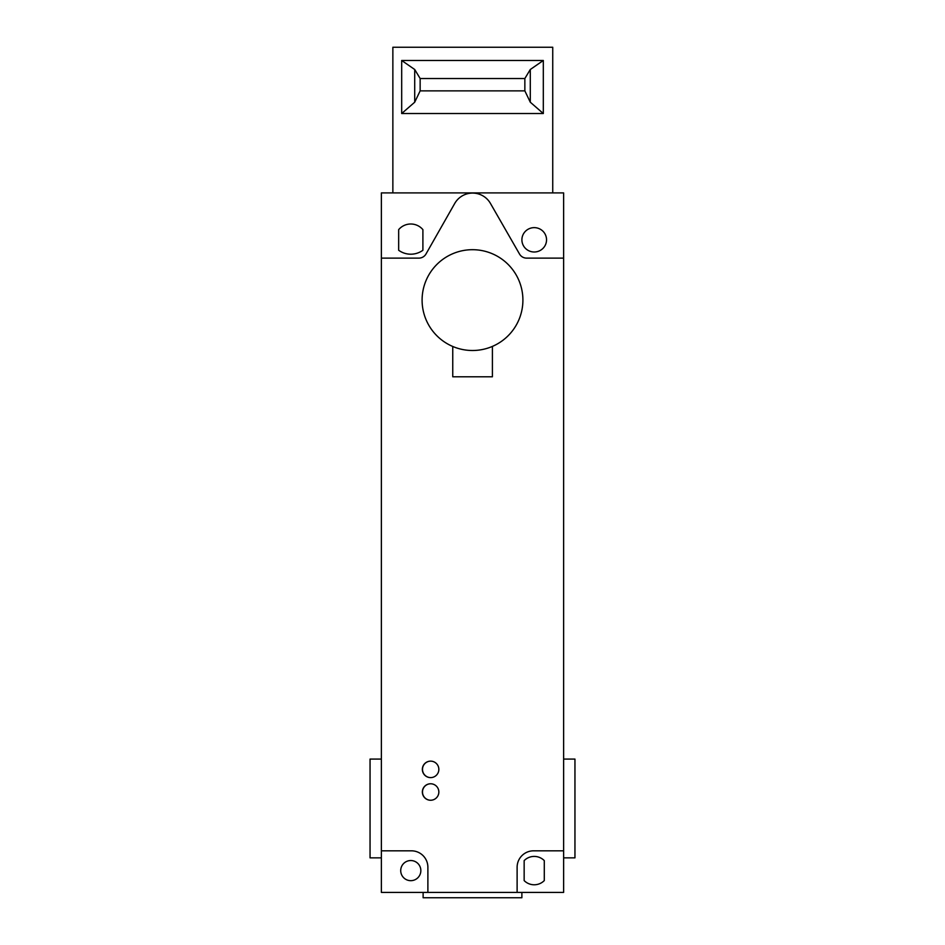 <?xml version="1.0" encoding="UTF-8"?>
<svg xmlns="http://www.w3.org/2000/svg" width="945" height="945" viewBox="0 0 945 945"><rect width="100%" height="100%" fill="white"/><g stroke="black" fill="none" stroke-linecap="round" stroke-linejoin="round"><path stroke-width="1.42" d="M472.5 350.5A50.404 50.404 0 0 1 422.096 300.097A50.404 50.404 0 0 1 472.5 249.693A50.404 50.404 0 0 1 522.904 300.097A50.404 50.404 0 0 1 472.5 350.5M381.367 857.859L370.05 857.859L370.05 759.083L381.367 759.083M563.633 857.859L574.95 857.859L574.95 759.083L563.633 759.083M423.124 892.399L423.124 897.75L521.876 897.75L521.876 892.399M530.287 102.202L543.316 113.53L401.684 113.53L414.713 102.202L420.147 90.862L420.147 78.518L524.853 78.518L524.853 90.862L530.287 102.202L530.287 69.505L524.853 78.518M524.853 90.862L420.147 90.862M420.147 78.518L414.713 69.505L401.684 60.48L543.316 60.48L530.287 69.505M392.86 192.91L392.86 47.25L552.742 47.25L552.742 192.91M543.316 60.48L543.316 113.53M401.684 60.48L401.684 113.53M414.713 69.505L414.713 102.202M546.541 239.817A12.32 12.179 180 0 0 534.22 227.639A12.32 12.179 180 0 0 521.9 239.817A12.32 12.179 180 0 0 534.22 251.996A12.32 12.179 180 0 0 546.541 239.817M422.899 250.26A20.589 20.589 0 0 1 398.66 250.26L398.66 229.647A15.829 15.829 0 0 1 422.899 229.647L422.899 250.26M438.846 769.384A8.245 8.233 0 0 0 430.601 761.138A8.245 8.233 0 0 0 422.356 769.384A8.245 8.233 0 0 0 430.601 777.617A8.245 8.233 0 0 0 438.846 769.384M430.66 777.617A8.233 8.233 90 0 1 422.498 769.384A8.233 8.233 90 0 1 430.66 761.138M438.846 792.016A8.245 8.233 0 0 0 430.601 783.771A8.245 8.233 0 0 0 422.356 792.016A8.245 8.233 0 0 0 430.601 800.25A8.245 8.233 0 0 0 438.846 792.016M430.66 800.25A8.233 8.233 90 0 1 422.498 792.016A8.233 8.233 90 0 1 430.66 783.771M410.78 860.541A10.064 10.064 0 0 1 420.844 870.605A10.064 10.064 0 0 1 410.78 880.669A10.064 10.064 0 0 1 400.715 870.605A10.064 10.064 0 0 1 410.78 860.541M534.22 884.78A14.175 14.175 0 0 0 544.285 880.586L544.285 860.611A14.175 14.175 0 0 0 524.156 860.611L524.156 880.586A14.175 14.175 0 0 0 534.22 884.78M381.367 258.127L381.367 192.91L563.633 192.91L563.633 258.127L526.637 258.127A8.233 8.233 0 0 1 519.502 254.004L490.431 203.399A20.577 20.577 0 0 0 454.71 203.482L426.006 253.969A8.233 8.233 0 0 1 418.859 258.127L381.367 258.127L381.367 892.399L427.884 892.399L427.884 867.286A16.455 16.455 0 0 0 411.418 850.819L381.367 850.819M492.404 346.402L492.404 376.783L452.749 376.783L452.749 346.472M563.633 258.127L563.633 892.399L427.884 892.399M517.116 892.399L517.116 867.286A16.455 16.455 0 0 1 533.582 850.819L563.633 850.819"/></g></svg>
